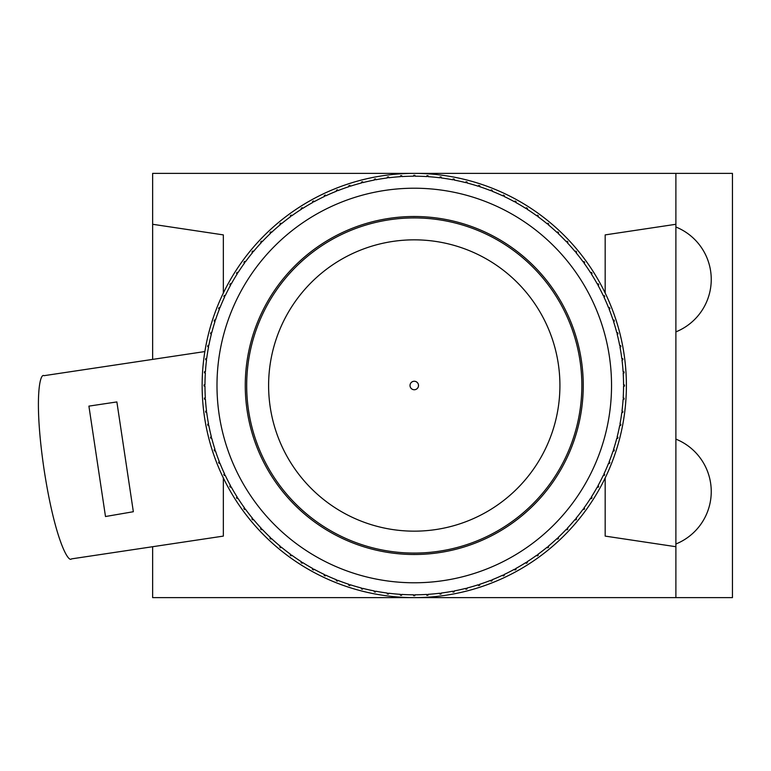 <?xml version="1.0" encoding="UTF-8"?>
<svg xmlns="http://www.w3.org/2000/svg" width="771" height="771" viewBox="0 0 771 771"><rect width="100%" height="100%" fill="white"/><g stroke="black" fill="none" stroke-linecap="round" stroke-linejoin="round"><path stroke-width="1.16" d="M414.258 239.839A145.661 145.661 0 0 1 559.919 385.5A145.661 145.661 0 0 1 414.258 531.161A145.661 145.661 0 0 1 268.607 385.5A145.661 145.661 0 0 1 414.258 239.839A145.661 145.661 0 0 0 268.607 385.5A145.661 145.661 0 0 0 414.258 531.161A145.661 145.661 0 0 1 268.607 385.5A145.661 145.661 0 0 1 414.258 239.839M414.258 554.494A168.994 168.994 0 0 0 583.252 385.5A168.994 168.994 0 0 0 414.258 216.506A168.994 168.994 0 0 0 245.265 385.5A168.994 168.994 0 0 0 414.258 554.494M414.258 188.22A197.28 197.28 0 0 1 611.538 385.5A197.28 197.28 0 0 1 414.258 582.78A197.28 197.28 0 0 1 216.988 385.5A197.28 197.28 0 0 1 414.258 188.22M414.258 217.923A167.577 167.577 0 0 0 246.681 385.5A167.577 167.577 0 0 0 414.258 553.077A167.577 167.577 0 0 0 581.845 385.5A167.577 167.577 0 0 0 414.258 217.923M414.258 597.621A212.121 212.121 0 0 0 626.389 385.5A212.121 212.121 0 0 0 414.258 173.379A212.121 212.121 0 0 0 202.137 385.5A212.121 212.121 0 0 0 414.258 597.621M413.719 176.202A209.298 209.298 0 0 0 401.787 176.578L401.73 175.692L400.525 175.759L400.573 176.655A209.298 209.298 0 0 0 388.69 177.773L388.574 176.887L387.379 177.041L387.495 177.918A209.298 209.298 0 0 0 375.699 179.788L375.525 178.911L374.34 179.142L374.513 180.009A209.298 209.298 0 0 0 362.852 182.611L362.63 181.754L361.464 182.052L361.686 182.91A209.298 209.298 0 0 0 350.217 186.245L349.938 185.397L348.791 185.772L349.07 186.621A209.298 209.298 0 0 0 337.833 190.659L337.505 189.83L336.378 190.273L336.705 191.102A209.298 209.298 0 0 0 325.748 195.844L325.372 195.034L324.273 195.555L324.658 196.354A209.298 209.298 0 0 0 314.019 201.771L313.585 200.99L312.525 201.578L312.959 202.359A209.298 209.298 0 0 0 302.675 208.43L302.203 207.678L301.182 208.324L301.654 209.076A209.298 209.298 0 0 0 291.775 215.784L291.255 215.07L290.281 215.774L290.802 216.497A209.298 209.298 0 0 0 281.367 223.812L280.798 223.127L279.863 223.898L280.432 224.583A209.298 209.298 0 0 0 271.469 232.476L270.862 231.83L269.985 232.649L270.592 233.305A209.298 209.298 0 0 0 262.15 241.747L261.494 241.13L260.675 242.017L261.321 242.624A209.298 209.298 0 0 0 253.418 251.577L252.734 251.009L251.963 251.944L252.647 252.512A209.298 209.298 0 0 0 245.332 261.938L244.609 261.417L243.896 262.4L244.619 262.921A209.298 209.298 0 0 0 237.902 272.789L237.15 272.317L236.504 273.339L237.256 273.811A209.298 209.298 0 0 0 231.175 284.094L230.394 283.661L229.816 284.721L230.596 285.145A209.298 209.298 0 0 0 225.171 295.785L224.361 295.409L223.85 296.498L224.65 296.883A209.298 209.298 0 0 0 219.908 307.841L219.08 307.513L218.636 308.631L219.465 308.959A209.298 209.298 0 0 0 215.417 320.196L214.569 319.917L214.193 321.064L215.042 321.343A209.298 209.298 0 0 0 211.707 332.812L210.849 332.59L210.541 333.756L211.408 333.978A209.298 209.298 0 0 0 208.796 345.63L207.919 345.466L207.698 346.651L208.575 346.815A209.298 209.298 0 0 0 206.695 358.611L205.818 358.496L205.664 359.7L206.551 359.806A209.298 209.298 0 0 0 205.423 371.699L204.537 371.641L204.46 372.846L205.346 372.904A209.298 209.298 0 0 0 204.97 384.835L204.074 384.835L204.074 386.04L204.97 386.04A209.298 209.298 0 0 0 205.337 397.981L204.45 398.038L204.527 399.243L205.414 399.185A209.298 209.298 0 0 0 206.532 411.078L205.655 411.184L205.799 412.379L206.686 412.273A209.298 209.298 0 0 0 208.546 424.069L207.678 424.233L207.9 425.419L208.777 425.255A209.298 209.298 0 0 0 211.379 436.906L210.512 437.128L210.811 438.294L211.678 438.073A209.298 209.298 0 0 0 215.003 449.541L214.155 449.821L214.531 450.968L215.379 450.698A209.298 209.298 0 0 0 219.417 461.925L218.588 462.253L219.041 463.381L219.86 463.053A209.298 209.298 0 0 0 224.602 474.011L223.802 474.396L224.313 475.485L225.113 475.109A209.298 209.298 0 0 0 230.539 485.749L229.758 486.173L230.336 487.233L231.117 486.809A209.298 209.298 0 0 0 237.189 497.083L236.437 497.565L237.092 498.586L237.844 498.105A209.298 209.298 0 0 0 244.552 507.983L243.829 508.503L244.542 509.486L245.255 508.966A209.298 209.298 0 0 0 252.57 518.401L251.886 518.97L252.657 519.895L253.341 519.326A209.298 209.298 0 0 0 261.234 528.289L260.588 528.896L261.417 529.783L262.063 529.166A209.298 209.298 0 0 0 270.505 537.618L269.898 538.264L270.775 539.093L271.382 538.447A209.298 209.298 0 0 0 280.345 546.34L279.777 547.024L280.702 547.795L281.27 547.111A209.298 209.298 0 0 0 290.706 554.436L290.185 555.159L291.159 555.862L291.679 555.139A209.298 209.298 0 0 0 301.557 561.857L301.075 562.608L302.097 563.254L302.579 562.502A209.298 209.298 0 0 0 312.853 568.584L312.419 569.364L313.479 569.952L313.913 569.171A209.298 209.298 0 0 0 324.552 574.597L324.167 575.397L325.266 575.918L325.641 575.108A209.298 209.298 0 0 0 336.599 579.85L336.272 580.679L337.39 581.122L337.717 580.303A209.298 209.298 0 0 0 348.955 584.351L348.685 585.189L349.832 585.565L350.101 584.717A209.298 209.298 0 0 0 361.57 588.051L361.348 588.919L362.515 589.217L362.736 588.36A209.298 209.298 0 0 0 374.388 590.962L374.224 591.839L375.41 592.061L375.583 591.193A209.298 209.298 0 0 0 387.37 593.063L387.264 593.949L388.459 594.094L388.574 593.217A209.298 209.298 0 0 0 400.457 594.345L400.4 595.231L401.604 595.308L401.662 594.422A209.298 209.298 0 0 0 413.603 594.798L413.603 595.684L414.808 595.684L414.808 594.798A209.298 209.298 0 0 0 426.739 594.422L426.797 595.308L428.001 595.241L427.944 594.345A209.298 209.298 0 0 0 439.836 593.227L439.952 594.113L441.147 593.959L441.031 593.082A209.298 209.298 0 0 0 452.828 591.212L452.991 592.089L454.186 591.858L454.013 590.991A209.298 209.298 0 0 0 465.665 588.389L465.886 589.246L467.062 588.948L466.84 588.09A209.298 209.298 0 0 0 478.309 584.755L478.579 585.603L479.735 585.228L479.456 584.379A209.298 209.298 0 0 0 490.693 580.341L491.021 581.17L492.139 580.727L491.811 579.898A209.298 209.298 0 0 0 502.779 575.156L503.155 575.966L504.244 575.445L503.868 574.646A209.298 209.298 0 0 0 514.508 569.229L514.941 570.01L516.001 569.422L515.568 568.641A209.298 209.298 0 0 0 525.851 562.57L526.323 563.322L527.345 562.676L526.872 561.924A209.298 209.298 0 0 0 536.751 555.216L537.271 555.93L538.245 555.226L537.724 554.503A209.298 209.298 0 0 0 547.159 547.188L547.728 547.873L548.663 547.102L548.094 546.417A209.298 209.298 0 0 0 557.048 538.524L557.664 539.17L558.541 538.351L557.934 537.695A209.298 209.298 0 0 0 566.377 529.253L567.032 529.87L567.851 528.983L567.205 528.376A209.298 209.298 0 0 0 575.108 519.423L575.792 519.991L576.563 519.056L575.879 518.488A209.298 209.298 0 0 0 583.194 509.062L583.917 509.583L584.63 508.6L583.907 508.079A209.298 209.298 0 0 0 590.625 498.211L591.376 498.683L592.022 497.661L591.27 497.189A209.298 209.298 0 0 0 597.352 486.906L598.132 487.339L598.71 486.279L597.93 485.855A209.298 209.298 0 0 0 603.356 475.215L604.165 475.591L604.676 474.502L603.866 474.117A209.298 209.298 0 0 0 608.618 463.159L609.447 463.487L609.89 462.369L609.061 462.041A209.298 209.298 0 0 0 613.109 450.804L613.957 451.083L614.333 449.936L613.485 449.657A209.298 209.298 0 0 0 616.819 438.188L617.677 438.41L617.976 437.244L617.118 437.022A209.298 209.298 0 0 0 619.73 425.37L620.597 425.534L620.828 424.349L619.951 424.185A209.298 209.298 0 0 0 621.821 412.389L622.708 412.504L622.862 411.3L621.975 411.194A209.298 209.298 0 0 0 623.103 399.301L623.99 399.359L624.067 398.154L623.18 398.096A209.298 209.298 0 0 0 623.556 386.165L624.452 386.165L624.452 384.96L623.556 384.96A209.298 209.298 0 0 0 623.19 373.019L624.076 372.962L623.999 371.757L623.113 371.815A209.298 209.298 0 0 0 621.995 359.922L622.872 359.816L622.727 358.621L621.84 358.727A209.298 209.298 0 0 0 619.971 346.931L620.848 346.767L620.626 345.581L619.749 345.745A209.298 209.298 0 0 0 617.147 334.094L618.014 333.872L617.706 332.706L616.848 332.927A209.298 209.298 0 0 0 613.523 321.459L614.362 321.179L613.995 320.032L613.147 320.302A209.298 209.298 0 0 0 609.109 309.075L609.928 308.747L609.485 307.619L608.656 307.947A209.298 209.298 0 0 0 603.924 296.989L604.724 296.604L604.213 295.515L603.404 295.891A209.298 209.298 0 0 0 597.988 285.251L598.768 284.827L598.19 283.767L597.409 284.191A209.298 209.298 0 0 0 591.328 273.917L592.08 273.435L591.434 272.414L590.682 272.895A209.298 209.298 0 0 0 583.975 263.017L584.697 262.497L583.984 261.514L583.271 262.034A209.298 209.298 0 0 0 575.947 252.599L576.641 252.03L575.87 251.105L575.185 251.674A209.298 209.298 0 0 0 567.283 242.711L567.938 242.104L567.109 241.217L566.463 241.834A209.298 209.298 0 0 0 558.021 233.382L558.628 232.736L557.751 231.907L557.134 232.553A209.298 209.298 0 0 0 548.181 224.66L548.75 223.976L547.824 223.204L547.256 223.889A209.298 209.298 0 0 0 537.821 216.564L538.341 215.841L537.368 215.138L536.847 215.861A209.298 209.298 0 0 0 526.969 209.143L527.441 208.392L526.429 207.746L525.947 208.498A209.298 209.298 0 0 0 515.674 202.416L516.098 201.636L515.047 201.048L514.614 201.829A209.298 209.298 0 0 0 503.974 196.403L504.359 195.603L503.261 195.082L502.885 195.892A209.298 209.298 0 0 0 491.927 191.15L492.255 190.321L491.127 189.878L490.799 190.697A209.298 209.298 0 0 0 479.572 186.649L479.841 185.811L478.695 185.435L478.425 186.283A209.298 209.298 0 0 0 466.956 182.949L467.178 182.081L466.002 181.783L465.78 182.64A209.298 209.298 0 0 0 454.129 180.038L454.302 179.161L453.117 178.939L452.943 179.807A209.298 209.298 0 0 0 441.157 177.937L441.263 177.051L440.068 176.906L439.952 177.783A209.298 209.298 0 0 0 428.069 176.655L428.127 175.769L426.912 175.692L426.864 176.578A209.298 209.298 0 0 0 414.923 176.202L414.923 175.316L413.719 175.316L413.719 176.202M223.349 293.038L223.349 234.895L152.639 224.284L152.639 359.382M675.888 597.621L675.888 173.379L732.45 173.379L732.45 597.621L152.639 597.621L152.639 546.716L223.349 536.105L223.349 477.962M605.177 477.962L605.177 536.105L675.888 546.716M675.888 224.284L605.177 234.895L605.177 293.038M675.888 173.379L152.639 173.379L152.639 224.284M152.639 546.716L71.53 558.879C68.06 563.167 54.404 537.117 44.043 469.337C34.059 401.508 39.475 372.595 44.043 375.679L204.874 351.557M105.492 516.522L133.344 511.722L116.874 401.932L88.906 406.124L105.492 516.522M675.888 227.002A56.562 56.562 0 0 1 675.888 331.877M675.888 439.123A56.562 56.562 0 0 1 675.888 543.998M414.258 389.74A4.24 4.24 0 0 0 418.508 385.5A4.24 4.24 0 0 0 414.258 381.26A4.24 4.24 0 0 0 410.018 385.5A4.24 4.24 0 0 0 414.258 389.74"/></g></svg>
